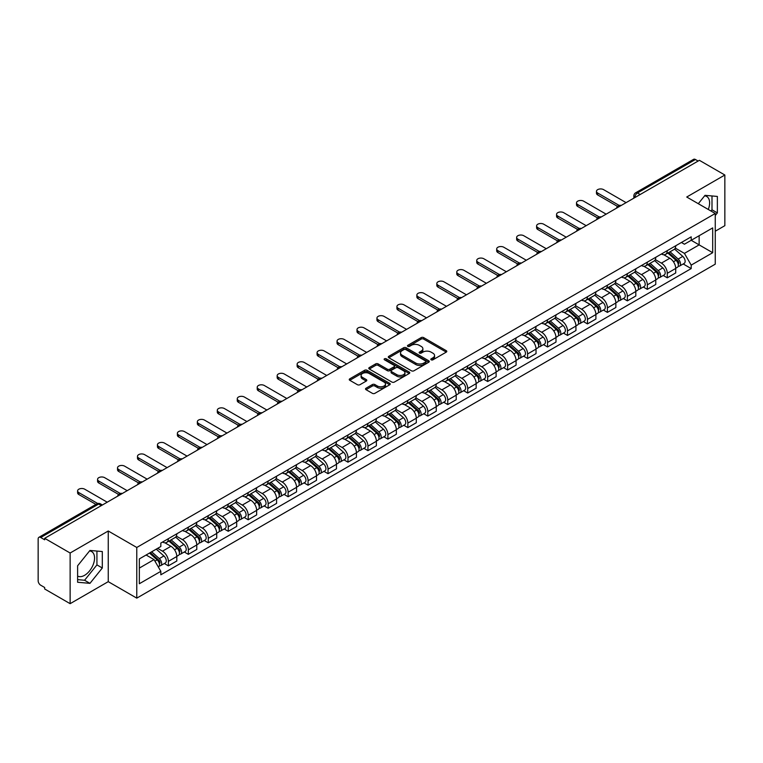 <?xml version="1.0" encoding="UTF-8"?>
<svg xmlns="http://www.w3.org/2000/svg" width="763" height="763" viewBox="0 0 763 763"><rect width="100%" height="100%" fill="white"/><g stroke="black" fill="none" stroke-linecap="round" stroke-linejoin="round"><path stroke-width="1.14" d="M431.171 359.821A1.24 0.715 0 0 0 432.926 359.821L446.269 352.125A1.774 1.021 0 0 0 446.794 351.4A1.774 1.021 0 0 0 446.269 350.675L423.665 337.618A1.774 1.021 0 0 0 421.157 337.618L407.814 345.324A1.24 0.715 0 0 0 407.452 345.83A1.24 0.715 0 0 0 407.814 346.335A1.24 0.715 0 0 0 409.569 346.335L411.295 345.343A5.684 3.281 0 0 1 419.335 345.343L421.224 346.431A5.684 3.281 0 0 1 422.883 348.748A5.684 3.281 0 0 1 421.224 351.066L419.497 352.067A1.24 0.715 0 0 0 419.125 352.573A1.24 0.715 0 0 0 419.497 353.078A1.24 0.715 0 0 0 421.252 353.078L422.979 352.086A5.684 3.281 0 0 1 431.009 352.086L432.898 353.174A5.684 3.281 0 0 1 434.557 355.491A5.684 3.281 0 0 1 432.898 357.809L431.171 358.81A1.24 0.715 0 0 0 430.809 359.316A1.24 0.715 0 0 0 431.171 359.821L431.171 358.81M704.621 195.833A14.116 8.145 -60 0 1 706.7 196.472A14.116 8.145 -60 0 1 708.283 209.472M89.557 550.934A14.116 8.145 -60 0 1 91.646 551.573A14.116 8.145 -60 0 1 93.801 562.884A14.116 8.145 -60 0 1 84.588 575.312A14.116 8.145 -60 0 1 77.616 576.065M366.03 388.224A1.774 1.021 0 0 0 365.515 388.949A1.774 1.021 0 0 0 366.03 389.674L372.373 393.336A1.774 1.021 0 0 0 374.881 393.336L389.702 384.781A1.774 1.021 0 0 0 390.227 384.056A1.774 1.021 0 0 0 389.702 383.331L367.098 370.284A1.774 1.021 0 0 0 364.59 370.284L349.769 378.839A1.774 1.021 0 0 0 349.254 379.564A1.774 1.021 0 0 0 349.769 380.289L357.427 384.705A1.774 1.021 0 0 0 359.945 384.705L366.288 381.042A1.774 1.021 0 0 0 366.803 380.317A1.774 1.021 0 0 0 366.288 379.592L362.482 377.399A4.75 2.747 0 0 1 361.09 375.463A4.75 2.747 0 0 1 364.027 372.926A4.75 2.747 0 0 1 369.206 373.527L384.085 382.12A4.75 2.747 0 0 1 385.477 384.056A4.75 2.747 0 0 1 382.54 386.583A4.75 2.747 0 0 1 377.361 385.992L374.881 384.562A1.774 1.021 0 0 0 372.373 384.562L366.03 388.224L366.03 389.674M136.777 547.472L108.251 531L70.129 553.013L44.674 538.316L699.394 160.316L724.85 175.013L686.729 197.026L715.255 213.487L136.777 547.472L136.777 598.135L715.255 264.16L715.255 213.487M411.429 370.789A1.774 1.021 0 0 0 413.937 370.789L428.758 362.234A1.774 1.021 0 0 0 429.273 361.509A1.774 1.021 0 0 0 428.758 360.785L406.154 347.737A1.774 1.021 0 0 0 403.637 347.737L388.825 356.292A1.774 1.021 0 0 0 388.3 357.017A1.774 1.021 0 0 0 388.825 357.742L411.429 370.789M384.991 360.088A1.24 0.715 0 0 1 386.25 360.27L386.25 358.791L409.226 372.058A1.774 1.021 0 0 1 409.75 372.783A1.774 1.021 0 0 1 409.226 373.508L394.414 382.063A1.774 1.021 0 0 1 391.896 382.063L369.302 369.015L369.302 367.566A1.774 1.021 0 0 0 368.777 368.291A1.774 1.021 0 0 0 369.302 369.015M369.302 367.566L375.634 363.903A1.774 1.021 0 0 1 378.152 363.903L387.318 369.197A1.774 1.021 0 0 0 389.826 369.197L394.032 366.765A1.774 1.021 0 0 0 394.557 366.04A1.774 1.021 0 0 0 394.032 365.315L384.495 359.802A1.24 0.715 0 0 1 384.123 359.297A1.24 0.715 0 0 1 384.895 358.639A1.24 0.715 0 0 1 386.25 358.791M70.129 553.013L70.129 603.676L44.674 588.979L44.674 587.5L40.706 585.211A3.615 2.089 -120 0 1 38.15 580.786L38.15 538.974A3.615 2.089 -120 0 1 38.903 537.324L96.853 503.866A3.615 2.089 60 0 1 98.656 504.047L40.706 537.505A3.615 2.089 -120 0 0 38.903 537.324M715.255 231.218L724.85 225.676L724.85 175.013M70.129 603.676L108.251 581.664L136.777 598.135M44.674 538.316L44.674 539.794L40.706 537.505M640.167 194.508L637.477 192.963A3.615 2.089 60 0 0 635.665 192.781L693.615 159.324A3.615 2.089 60 0 1 695.427 159.505L637.477 192.963A3.615 2.089 120 0 0 634.921 197.388L634.921 197.541M698.116 161.05L695.427 159.505M667.282 250.645A8.326 4.807 60 0 1 665.565 254.375L674.006 249.501A8.326 4.807 -120 0 0 675.722 245.772M655.303 259.601L661.397 263.121A8.326 4.807 60 0 1 667.282 273.316L675.722 268.442A8.326 4.807 -120 0 0 669.838 258.247L663.8 254.756M675.722 268.442L675.722 272.944L667.282 277.818L663.238 275.481M665.565 254.375A8.326 4.807 60 0 1 661.464 254.003M667.282 273.316L667.282 277.818M647.329 262.167A8.326 4.807 60 0 1 645.603 265.896L654.044 261.022A8.326 4.807 -120 0 0 655.77 257.293M643.276 287.002L647.329 289.339L655.77 284.465L655.77 279.964A8.326 4.807 -120 0 0 649.885 269.768L643.838 266.277M645.603 265.896A8.326 4.807 60 0 1 641.511 265.524M635.341 271.123L641.445 274.642A8.326 4.807 60 0 1 647.329 284.837L647.329 289.339M627.367 273.688A8.326 4.807 60 0 1 625.65 277.417L634.091 272.544A8.326 4.807 -120 0 0 635.817 268.814M623.323 298.524L627.367 300.86L635.817 295.987L635.817 291.485A8.326 4.807 -120 0 0 629.933 281.289L623.886 277.799M625.65 277.417A8.326 4.807 60 0 1 621.549 277.045M615.388 282.644L621.483 286.163A8.326 4.807 60 0 1 627.367 296.359L627.367 300.86M607.415 285.209A8.326 4.807 60 0 1 605.688 288.939L614.139 284.065A8.326 4.807 -120 0 0 615.855 280.336M603.371 310.045L607.415 312.382L615.855 307.508L615.855 303.006A8.326 4.807 -120 0 0 609.971 292.811L603.934 289.33M605.688 288.939A8.326 4.807 60 0 1 601.597 288.567M595.436 294.165L601.53 297.684A8.326 4.807 60 0 1 607.415 307.88L607.415 312.382M587.462 296.731A8.326 4.807 60 0 1 585.736 300.46L594.177 295.586A8.326 4.807 -120 0 0 595.903 291.857M583.409 321.566L587.462 323.903L595.903 319.029L595.903 314.528A8.326 4.807 -120 0 0 590.018 304.332L583.972 300.851M585.736 300.46A8.326 4.807 60 0 1 581.635 300.088M575.474 305.686L581.578 309.206A8.326 4.807 60 0 1 587.462 319.401L587.462 323.903M567.5 308.252A8.326 4.807 60 0 1 565.784 311.981L574.224 307.108A8.326 4.807 -120 0 0 575.941 303.378M563.456 333.088L567.5 335.434L575.941 330.551L575.941 326.049A8.326 4.807 -120 0 0 570.056 315.853L564.019 312.372M565.784 311.981A8.326 4.807 60 0 1 561.682 311.609M555.521 317.208L561.616 320.727A8.326 4.807 60 0 1 567.5 330.923L567.5 335.434M547.548 319.773A8.326 4.807 60 0 1 545.822 323.502L554.262 318.629A8.326 4.807 -120 0 0 555.989 314.9M543.494 344.618L547.548 346.955L555.989 342.072L555.989 337.57A8.326 4.807 -120 0 0 550.104 327.375L544.057 323.894M545.822 323.502A8.326 4.807 60 0 1 541.73 323.13M535.559 328.729L541.663 332.258A8.326 4.807 60 0 1 547.548 342.444L547.548 346.955M527.586 331.295A8.326 4.807 60 0 1 525.869 335.033L534.31 330.15A8.326 4.807 -120 0 0 536.036 326.421M523.542 356.14L527.586 358.476L536.036 353.603L536.036 349.092A8.326 4.807 -120 0 0 530.151 338.896L524.105 335.415M525.869 335.033A8.326 4.807 60 0 1 521.768 334.652M515.607 340.25L521.701 343.779A8.326 4.807 60 0 1 527.586 353.965L527.586 358.476M507.633 342.816A8.326 4.807 60 0 1 505.907 346.555L514.357 341.671A8.326 4.807 -120 0 0 516.074 337.942M503.59 367.661L507.633 369.998L516.074 365.124L516.074 360.613A8.326 4.807 -120 0 0 510.189 350.427L504.152 346.936M505.907 346.555A8.326 4.807 60 0 1 501.816 346.173M495.654 351.772L501.749 355.3A8.326 4.807 60 0 1 507.633 365.487L507.633 369.998M487.681 354.337A8.326 4.807 60 0 1 485.955 358.076L494.395 353.202A8.326 4.807 -120 0 0 496.122 349.464M483.628 379.182L487.681 381.519L496.122 376.645L496.122 372.134A8.326 4.807 -120 0 0 490.237 361.948L484.19 358.457M485.955 358.076A8.326 4.807 60 0 1 481.854 357.694M475.692 363.302L481.796 366.822A8.326 4.807 60 0 1 487.681 377.008L487.681 381.519M467.719 365.858A8.326 4.807 60 0 1 466.002 369.597L474.443 364.724A8.326 4.807 -120 0 0 476.16 360.985M463.675 390.704L467.719 393.04L476.16 388.167L476.16 383.655A8.326 4.807 -120 0 0 470.275 373.469L464.238 369.979M466.002 369.597A8.326 4.807 60 0 1 461.901 369.216M455.74 374.824L461.834 378.343A8.326 4.807 60 0 1 467.719 388.529L467.719 393.04M447.767 377.38A8.326 4.807 60 0 1 446.04 381.119L454.481 376.245A8.326 4.807 -120 0 0 456.207 372.506M443.713 402.225L447.767 404.562L456.207 399.688L456.207 395.177A8.326 4.807 -120 0 0 450.323 384.991L444.276 381.5M446.04 381.119A8.326 4.807 60 0 1 441.949 380.737M435.778 386.345L441.882 389.864A8.326 4.807 60 0 1 447.767 400.05L447.767 404.562M427.805 388.901A8.326 4.807 60 0 1 426.088 392.64L434.529 387.766A8.326 4.807 -120 0 0 436.255 384.027M423.761 413.746L427.805 416.083L436.255 411.209L436.255 406.698A8.326 4.807 -120 0 0 430.37 396.512L424.323 393.021M426.088 392.64A8.326 4.807 60 0 1 421.987 392.258M415.825 397.866L421.92 401.386A8.326 4.807 60 0 1 427.805 411.572L427.805 416.083M407.852 400.422A8.326 4.807 60 0 1 406.126 404.161L414.576 399.287A8.326 4.807 -120 0 0 416.293 395.549M403.808 425.268L407.852 427.604L416.293 422.731L416.293 418.219A8.326 4.807 -120 0 0 410.408 408.033L404.371 404.543M406.126 404.161A8.326 4.807 60 0 1 402.034 403.78M395.873 409.388L401.967 412.907A8.326 4.807 60 0 1 407.852 423.093L407.852 427.604M387.9 411.944A8.326 4.807 60 0 1 386.173 415.682L394.614 410.809A8.326 4.807 -120 0 0 396.34 407.07M383.846 436.789L387.9 439.126L396.34 434.252L396.34 429.741A8.326 4.807 -120 0 0 390.456 419.555L384.409 416.064M386.173 415.682A8.326 4.807 60 0 1 382.072 415.301M375.911 420.909L382.015 424.428A8.326 4.807 60 0 1 387.9 434.614L387.9 439.126M367.938 423.465A8.326 4.807 60 0 1 366.221 427.204L374.662 422.33A8.326 4.807 -120 0 0 376.378 418.591M363.894 448.31L367.938 450.647L376.378 445.773L376.378 441.262A8.326 4.807 -120 0 0 370.494 431.076L364.456 427.585M366.221 427.204A8.326 4.807 60 0 1 362.12 426.822M355.959 432.43L362.053 435.95A8.326 4.807 60 0 1 367.938 446.145L367.938 450.647M347.985 434.986A8.326 4.807 60 0 1 346.259 438.725L354.7 433.851A8.326 4.807 -120 0 0 356.426 430.113M343.932 459.831L347.985 462.168L356.426 457.295L356.426 452.783A8.326 4.807 -120 0 0 350.541 442.597L344.494 439.106M346.259 438.725A8.326 4.807 60 0 1 342.167 438.344M335.997 443.952L342.101 447.471A8.326 4.807 60 0 1 347.985 457.666L347.985 462.168M328.023 446.508A8.326 4.807 60 0 1 326.306 450.246L334.747 445.373A8.326 4.807 -120 0 0 336.473 441.634M323.979 471.353L328.023 473.689L336.473 468.816L336.473 464.305A8.326 4.807 -120 0 0 330.589 454.119L324.542 450.628M326.306 450.246A8.326 4.807 60 0 1 322.205 449.874M316.044 455.473L322.139 458.992A8.326 4.807 60 0 1 328.023 469.188L328.023 473.689M308.071 458.029A8.326 4.807 60 0 1 306.344 461.768L314.795 456.894A8.326 4.807 -120 0 0 316.511 453.155M304.027 482.874L308.071 485.211L316.511 480.337L316.511 475.835A8.326 4.807 -120 0 0 310.627 465.64L304.59 462.149M306.344 461.768A8.326 4.807 60 0 1 302.253 461.396M296.092 466.994L302.186 470.513A8.326 4.807 60 0 1 308.071 480.709L308.071 485.211M288.118 469.55A8.326 4.807 60 0 1 286.392 473.289L294.833 468.415A8.326 4.807 -120 0 0 296.559 464.677M284.065 494.395L288.118 496.732L296.559 491.858L296.559 487.357A8.326 4.807 -120 0 0 290.674 477.161L284.628 473.67M286.392 473.289A8.326 4.807 60 0 1 282.291 472.917M276.13 478.515L282.234 482.035A8.326 4.807 60 0 1 288.118 492.23L288.118 496.732M268.156 481.071A8.326 4.807 60 0 1 266.44 484.81L274.88 479.937A8.326 4.807 -120 0 0 276.597 476.198M264.112 505.917L268.156 508.253L276.597 503.38L276.597 498.878A8.326 4.807 -120 0 0 270.722 488.682L264.675 485.192M266.44 484.81A8.326 4.807 60 0 1 262.338 484.438M256.177 490.037L262.272 493.556A8.326 4.807 60 0 1 268.156 503.752L268.156 508.253M248.204 492.593A8.326 4.807 60 0 1 246.478 496.331L254.918 491.458A8.326 4.807 -120 0 0 256.645 487.719M244.15 517.438L248.204 519.775L256.645 514.901L256.645 510.399A8.326 4.807 -120 0 0 250.76 500.204L244.713 496.713M246.478 496.331A8.326 4.807 60 0 1 242.386 495.96M236.215 501.558L242.319 505.077A8.326 4.807 60 0 1 248.204 515.273L248.204 519.775M228.242 504.114A8.326 4.807 60 0 1 226.525 507.853L234.966 502.979A8.326 4.807 -120 0 0 236.692 499.24M224.198 528.959L228.242 531.296L236.692 526.422L236.692 521.921A8.326 4.807 -120 0 0 230.808 511.725L224.761 508.234M226.525 507.853A8.326 4.807 60 0 1 222.424 507.481M216.263 513.079L222.357 516.599A8.326 4.807 60 0 1 228.242 526.794L228.242 531.296M208.289 515.635A8.326 4.807 60 0 1 206.563 519.374L215.013 514.5A8.326 4.807 -120 0 0 216.73 510.762M204.246 540.481L208.289 542.817L216.73 537.944L216.73 533.442A8.326 4.807 -120 0 0 210.846 523.246L204.808 519.756M206.563 519.374A8.326 4.807 60 0 1 202.472 519.002M196.31 524.601L202.405 528.12A8.326 4.807 60 0 1 208.289 538.316L208.289 542.817M188.337 527.157A8.326 4.807 60 0 1 186.611 530.895L195.051 526.022A8.326 4.807 -120 0 0 196.778 522.283M184.284 552.002L188.337 554.339L196.778 549.465L196.778 544.963A8.326 4.807 -120 0 0 190.893 534.768L184.846 531.277M186.611 530.895A8.326 4.807 60 0 1 182.51 530.523M176.348 536.122L182.452 539.641A8.326 4.807 60 0 1 188.337 549.837L188.337 554.339M168.375 538.678A8.326 4.807 60 0 1 166.658 542.417L175.099 537.543A8.326 4.807 -120 0 0 176.816 533.804M164.331 563.523L168.375 565.86L176.816 560.986L176.816 556.485A8.326 4.807 -120 0 0 170.941 546.289L164.894 542.798M166.658 542.417A8.326 4.807 60 0 1 162.557 542.045M157.636 548.359L162.49 551.163A8.326 4.807 60 0 1 168.375 561.358L168.375 565.86M681.416 242.481L684.43 244.217L712.699 227.889L699.137 235.719L699.137 244.885L684.43 253.373L675.255 248.08M139.343 568.082L154.05 559.584L160.831 571.325L139.343 583.733L139.343 558.917L160.831 546.508L160.831 543.037L691.202 236.826L691.202 240.297L712.699 252.706L691.202 265.114L684.43 253.373M712.699 227.889L712.699 252.706M160.831 571.325L160.831 574.797L691.202 268.586L691.202 265.114M715.255 215.519L717.363 212.896L717.363 196.434L705.022 195.338L698.298 203.702M108.251 531L108.251 581.664M77.616 582.255L89.958 583.352L102.309 567.996L102.309 551.535L89.958 550.438L77.616 565.793L77.616 582.255M154.05 559.584L146.114 555.006M683.19 263.96L691.202 268.586M711.002 211.036L711.993 209.796L711.993 195.957M711.993 209.796L717.363 212.896M77.616 579.632L84.588 580.252L96.93 564.897L96.93 551.058M84.588 580.252L89.958 583.352M96.93 564.897L102.309 567.996M431.667 360.002L432.898 359.287A5.684 3.281 0 0 0 434.557 356.97L434.557 355.491M422.883 348.748L422.883 350.227A5.684 3.281 0 0 1 421.224 352.544L419.993 353.259M446.269 350.675L446.269 352.125L423.665 339.096A1.774 1.021 0 0 0 421.157 339.096L408.31 346.516M428.73 362.244L406.154 349.216A1.774 1.021 0 0 0 403.637 349.216L388.844 357.752L388.825 356.292M425.611 362.015A1.24 0.715 0 0 0 425.983 361.509A1.24 0.715 0 0 0 425.611 361.004L405.773 349.549A1.24 0.715 0 0 0 404.018 349.549L402.196 350.599A5.684 3.281 0 0 0 400.527 352.916A5.684 3.281 0 0 0 402.196 355.234L415.759 363.064A5.684 3.281 0 0 0 423.789 363.064L425.611 362.015L425.611 363.493A1.24 0.715 0 0 0 425.983 362.988L425.983 361.509M400.527 352.916L400.527 354.394A5.684 3.281 0 0 0 402.196 356.712L402.196 355.234M425.611 363.493L423.789 364.542A5.684 3.281 0 0 1 415.759 364.542L402.196 356.712M369.321 369.025L375.634 365.382L375.634 363.903M394.557 366.04L394.557 367.518A1.774 1.021 0 0 1 394.032 368.243L389.826 370.665A1.774 1.021 0 0 1 387.318 370.665L378.152 365.382A1.774 1.021 0 0 0 375.634 365.382M386.25 360.27L409.206 373.517M396.827 374.681A4.75 2.747 0 0 0 402.006 375.282A4.75 2.747 0 0 0 404.934 372.745A4.75 2.747 0 0 0 403.551 370.808L398.305 367.776A1.774 1.021 0 0 0 395.797 367.776L391.581 370.208A1.774 1.021 0 0 0 391.066 370.932A1.774 1.021 0 0 0 391.581 371.657L396.827 374.681L396.827 376.159A4.75 2.747 0 0 0 402.006 376.76A4.75 2.747 0 0 0 404.934 374.223L404.934 372.745M391.066 370.932L391.066 372.411A1.774 1.021 0 0 0 391.581 373.136L391.581 371.657M396.827 376.159L391.581 373.136M385.477 384.056L385.477 385.534A4.75 2.747 0 0 1 382.54 388.062A4.75 2.747 0 0 1 377.361 387.47L374.881 386.04A1.774 1.021 0 0 0 372.373 386.04L366.059 389.683M361.09 375.463L361.09 376.941A4.75 2.747 0 0 0 362.482 378.877L362.482 377.399M366.259 381.061L362.482 378.877M389.702 383.331L389.702 384.781L367.098 371.762A1.774 1.021 0 0 0 364.59 371.762L349.797 380.298L349.769 378.839M667.863 253.049L675.989 260.307A4.521 2.613 60 0 1 677.41 267.298L675.722 268.271M668.073 253.24L671.907 255.452M668.684 252.572L677.725 260.65A2.175 1.249 60 0 1 678.412 264.008A2.175 1.249 60 0 1 678.212 264.084M670.038 251.79L678.164 259.048A4.521 2.613 60 0 1 679.585 266.039A4.521 2.613 60 0 1 678.221 266.192M674.568 249.072L682.771 256.387A4.521 2.613 60 0 1 684.192 263.388L679.585 266.039M617.496 206.382L597.696 194.956A4.158 2.403 180 0 1 596.475 193.258L596.475 191.332A4.158 2.403 -0 0 0 597.696 193.029L619.146 205.419M626.089 202.634L603.581 189.634A4.158 2.403 -0 0 0 599.041 189.119A4.158 2.403 -0 0 0 596.475 191.332M647.901 264.57L656.037 271.828A4.521 2.613 60 0 1 657.458 278.819L655.77 279.792M648.121 264.761L651.945 266.974M648.722 264.093L657.773 272.172A2.175 1.249 60 0 1 658.459 275.529A2.175 1.249 60 0 1 658.259 275.605M650.076 263.311L658.211 270.569A4.521 2.613 60 0 1 659.633 277.57A4.521 2.613 60 0 1 658.269 277.713M654.616 260.593L662.818 267.908A4.521 2.613 60 0 1 664.239 274.909L659.633 277.57M627.949 276.092L636.084 283.35A4.521 2.613 60 0 1 637.496 290.341L635.808 291.313M628.168 276.282L631.993 278.495M628.769 275.615L637.82 283.693A2.175 1.249 60 0 1 638.497 287.05A2.175 1.249 60 0 1 638.297 287.126M630.124 274.833L638.259 282.091A4.521 2.613 60 0 1 639.671 289.091A4.521 2.613 60 0 1 638.307 289.234M634.654 272.114L642.856 279.43A4.521 2.613 60 0 1 644.277 286.43L639.671 289.091M597.534 217.903L577.734 206.477A4.158 2.403 180 0 1 576.513 204.78L576.513 202.853A4.158 2.403 -0 0 0 577.734 204.551L599.184 216.94M606.137 214.155L583.619 201.155A4.158 2.403 -0 0 0 579.088 200.64A4.158 2.403 -0 0 0 576.513 202.853M577.581 229.425L557.782 217.999A4.158 2.403 180 0 1 556.561 216.301L556.561 214.374A4.158 2.403 -0 0 0 557.782 216.072L579.231 228.461M586.175 225.676L563.666 212.677A4.158 2.403 -0 0 0 559.126 212.162A4.158 2.403 -0 0 0 556.561 214.374M607.997 287.613L616.122 294.871A4.521 2.613 60 0 1 617.544 301.862L615.855 302.835M608.206 287.804L612.031 290.016M608.817 287.136L617.858 295.214A2.175 1.249 60 0 1 618.545 298.571A2.175 1.249 60 0 1 618.345 298.648M610.171 286.354L618.297 293.612A4.521 2.613 60 0 1 619.718 300.612A4.521 2.613 60 0 1 618.354 300.756M614.701 283.636L622.904 290.961A4.521 2.613 60 0 1 624.325 297.951L619.718 300.612M588.035 299.134L596.17 306.392A4.521 2.613 60 0 1 597.591 313.383L595.903 314.356M588.254 299.325L592.078 301.538M588.855 298.657L597.906 306.736A2.175 1.249 60 0 1 598.583 310.093A2.175 1.249 60 0 1 598.392 310.169M590.209 297.885L598.345 305.133A4.521 2.613 60 0 1 599.766 312.134A4.521 2.613 60 0 1 598.392 312.277M594.749 295.157L602.951 302.482A4.521 2.613 60 0 1 604.372 309.473L599.766 312.134M568.082 310.655L576.208 317.913A4.521 2.613 60 0 1 577.629 324.904L575.941 325.877M568.292 310.846L572.126 313.059M568.902 310.188L577.944 318.257A2.175 1.249 60 0 1 578.631 321.614A2.175 1.249 60 0 1 578.43 321.69M570.257 309.406L578.383 316.655A4.521 2.613 60 0 1 579.804 323.655A4.521 2.613 60 0 1 578.44 323.798M574.787 306.678L582.989 314.003A4.521 2.613 60 0 1 584.41 320.994L579.804 323.655M557.619 240.946L537.82 229.52A4.158 2.403 180 0 1 536.608 227.822L536.608 225.896A4.158 2.403 -0 0 0 537.82 227.603L559.279 239.983M566.222 237.198L543.704 224.198A4.158 2.403 -0 0 0 539.174 223.683A4.158 2.403 -0 0 0 536.608 225.896M537.667 252.467L517.867 241.041A4.158 2.403 180 0 1 516.646 239.344L516.646 237.417A4.158 2.403 -0 0 0 517.867 239.124L539.317 251.504M546.27 248.719L523.752 235.719A4.158 2.403 -0 0 0 519.221 235.204A4.158 2.403 -0 0 0 516.646 237.417M517.715 263.988L497.915 252.563A4.158 2.403 180 0 1 496.694 250.865L496.694 248.938A4.158 2.403 -0 0 0 497.915 250.645L519.365 263.025M526.308 260.24L503.799 247.241A4.158 2.403 -0 0 0 499.26 246.726A4.158 2.403 -0 0 0 496.694 248.938M548.12 322.177L556.256 329.435A4.521 2.613 60 0 1 557.677 336.426L555.989 337.399M548.339 322.368L552.164 324.58M548.94 321.709L557.991 329.778A2.175 1.249 60 0 1 558.678 333.135A2.175 1.249 60 0 1 558.478 333.212M550.295 320.927L558.43 328.176A4.521 2.613 60 0 1 559.851 335.176A4.521 2.613 60 0 1 558.487 335.319M554.835 318.2L563.037 325.524A4.521 2.613 60 0 1 564.458 332.515L559.851 335.176M497.753 275.51L477.953 264.084A4.158 2.403 180 0 1 476.732 262.386L476.732 260.469A4.158 2.403 -0 0 0 477.953 262.167L499.403 274.546M506.355 271.762L483.837 258.762A4.158 2.403 -0 0 0 479.307 258.247A4.158 2.403 -0 0 0 476.732 260.469M528.168 333.698L536.303 340.956A4.521 2.613 60 0 1 537.715 347.947L536.027 348.929M528.387 333.889L532.212 336.101M528.988 333.231L538.039 341.299A2.175 1.249 60 0 1 538.716 344.657A2.175 1.249 60 0 1 538.516 344.733M530.342 332.449L538.478 339.697A4.521 2.613 60 0 1 539.889 346.698A4.521 2.613 60 0 1 538.525 346.841M534.873 329.721L543.075 337.046A4.521 2.613 60 0 1 544.496 344.037L539.889 346.698M477.8 287.031L458 275.605A4.158 2.403 180 0 1 456.779 273.907L456.779 271.99A4.158 2.403 -0 0 0 458 273.688L479.45 286.068M486.393 283.283L463.885 270.283A4.158 2.403 -0 0 0 459.345 269.768A4.158 2.403 -0 0 0 456.779 271.99M508.215 345.219L516.341 352.477A4.521 2.613 60 0 1 517.762 359.468L516.074 360.451M508.425 345.41L512.25 347.623M509.035 344.752L518.077 352.821A2.175 1.249 60 0 1 518.764 356.178A2.175 1.249 60 0 1 518.563 356.254M510.39 343.97L518.516 351.218A4.521 2.613 60 0 1 519.937 358.219A4.521 2.613 60 0 1 518.573 358.362M514.92 341.242L523.122 348.567A4.521 2.613 60 0 1 524.543 355.558L519.937 358.219M457.838 298.562L438.038 287.126A4.158 2.403 180 0 1 436.827 285.429L436.827 283.512A4.158 2.403 -0 0 0 438.038 285.209L459.498 297.589M466.441 294.804L443.923 281.805A4.158 2.403 -0 0 0 439.393 281.289A4.158 2.403 -0 0 0 436.827 283.512M488.253 356.741L496.389 363.999A4.521 2.613 60 0 1 497.81 370.99L496.122 371.972M488.473 356.931L492.297 359.144M489.073 356.273L498.125 364.342A2.175 1.249 60 0 1 498.802 367.699A2.175 1.249 60 0 1 498.611 367.776M490.428 355.491L498.563 362.749A4.521 2.613 60 0 1 499.984 369.74A4.521 2.613 60 0 1 498.611 369.883M494.968 352.764L503.17 360.088A4.521 2.613 60 0 1 504.591 367.079L499.984 369.74M437.886 310.083L418.086 298.648A4.158 2.403 180 0 1 416.865 296.95L416.865 295.033A4.158 2.403 -0 0 0 418.086 296.731L439.536 309.11M446.489 306.325L423.97 293.335A4.158 2.403 -0 0 0 419.44 292.811A4.158 2.403 -0 0 0 416.865 295.033M468.301 368.262L476.427 375.52A4.521 2.613 60 0 1 477.848 382.511L476.16 383.493M468.511 368.462L472.345 370.665M469.121 367.795L478.172 375.863A2.175 1.249 60 0 1 478.849 379.221A2.175 1.249 60 0 1 478.649 379.306M470.475 367.013L478.601 374.271A4.521 2.613 60 0 1 480.022 381.262A4.521 2.613 60 0 1 478.659 381.405M475.006 364.285L483.208 371.61A4.521 2.613 60 0 1 484.629 378.601L480.022 381.262M417.933 321.604L398.133 310.169A4.158 2.403 180 0 1 396.913 308.471L396.913 306.554A4.158 2.403 -0 0 0 398.133 308.252L419.583 320.632M426.527 317.847L404.018 304.857A4.158 2.403 -0 0 0 399.478 304.332A4.158 2.403 -0 0 0 396.913 306.554M448.339 379.783L456.474 387.041A4.521 2.613 60 0 1 457.895 394.042L456.207 395.015M448.558 379.984L452.383 382.187M449.159 379.316L458.21 387.385A2.175 1.249 60 0 1 458.897 390.742A2.175 1.249 60 0 1 458.697 390.828M450.513 378.534L458.649 385.792A4.521 2.613 60 0 1 460.07 392.783A4.521 2.613 60 0 1 458.706 392.926M455.053 375.806L463.255 383.131A4.521 2.613 60 0 1 464.677 390.122L460.07 392.783M397.971 333.126L378.171 321.69A4.158 2.403 180 0 1 376.951 319.993L376.951 318.076A4.158 2.403 -0 0 0 378.171 319.773L399.621 332.153M406.574 329.368L384.056 316.378A4.158 2.403 -0 0 0 379.526 315.853A4.158 2.403 -0 0 0 376.951 318.076M428.386 391.305L436.522 398.563A4.521 2.613 60 0 1 437.933 405.563L436.245 406.536M428.606 391.505L432.43 393.708M429.207 390.837L438.258 398.906A2.175 1.249 60 0 1 438.935 402.263A2.175 1.249 60 0 1 438.735 402.349M430.561 390.055L438.696 397.313A4.521 2.613 60 0 1 440.108 404.304A4.521 2.613 60 0 1 438.744 404.447M435.091 387.327L443.293 394.652A4.521 2.613 60 0 1 444.715 401.643L440.108 404.304M378.019 344.647L358.219 333.212A4.158 2.403 180 0 1 356.998 331.514L356.998 329.597A4.158 2.403 -0 0 0 358.219 331.295L379.669 343.674M386.622 340.899L364.104 327.899A4.158 2.403 -0 0 0 359.564 327.375A4.158 2.403 -0 0 0 356.998 329.597M408.434 402.826L416.56 410.084A4.521 2.613 60 0 1 417.981 417.084L416.293 418.057M408.644 403.026L412.468 405.229M409.254 402.359L418.296 410.427A2.175 1.249 60 0 1 418.982 413.784A2.175 1.249 60 0 1 418.782 413.87M410.608 401.576L418.734 408.834A4.521 2.613 60 0 1 420.155 415.825A4.521 2.613 60 0 1 418.792 415.969M415.139 398.849L423.341 406.174A4.521 2.613 60 0 1 424.762 413.164L420.155 415.825M358.057 356.168L338.257 344.733A4.158 2.403 180 0 1 337.046 343.035L337.046 341.118A4.158 2.403 -0 0 0 338.257 342.816L359.716 355.196M366.66 352.42L344.142 339.421A4.158 2.403 -0 0 0 339.611 338.896A4.158 2.403 -0 0 0 337.046 341.118M388.472 414.357L396.607 421.605A4.521 2.613 60 0 1 398.028 428.606L396.34 429.579M388.691 414.547L392.516 416.751M389.292 413.88L398.343 421.949A2.175 1.249 60 0 1 399.02 425.306A2.175 1.249 60 0 1 398.83 425.392M390.646 413.098L398.782 420.356A4.521 2.613 60 0 1 400.203 427.347A4.521 2.613 60 0 1 398.83 427.49M395.186 410.37L403.389 417.695A4.521 2.613 60 0 1 404.81 424.686L400.203 427.347M338.104 367.69L318.305 356.254A4.158 2.403 180 0 1 317.084 354.557L317.084 352.64A4.158 2.403 -0 0 0 318.305 354.337L339.754 366.717M346.707 363.941L324.189 350.942A4.158 2.403 -0 0 0 319.659 350.417A4.158 2.403 -0 0 0 317.084 352.64M368.519 425.878L376.645 433.126A4.521 2.613 60 0 1 378.066 440.127L376.378 441.1M368.729 426.069L372.563 428.272M369.34 425.401L378.391 433.47A2.175 1.249 60 0 1 379.068 436.827A2.175 1.249 60 0 1 378.868 436.913M370.694 424.619L378.82 431.877A4.521 2.613 60 0 1 380.241 438.868A4.521 2.613 60 0 1 378.877 439.011M375.224 421.891L383.427 429.216A4.521 2.613 60 0 1 384.848 436.207L380.241 438.868M318.152 379.211L298.352 367.776A4.158 2.403 180 0 1 297.131 366.078L297.131 364.161A4.158 2.403 -0 0 0 298.352 365.858L319.802 378.238M326.745 375.463L304.237 362.463A4.158 2.403 -0 0 0 299.697 361.939A4.158 2.403 -0 0 0 297.131 364.161M348.557 437.399L356.693 444.648A4.521 2.613 60 0 1 358.114 451.648L356.426 452.621M348.777 437.59L352.601 439.793M349.378 436.922L358.429 445.001A2.175 1.249 60 0 1 359.115 448.348A2.175 1.249 60 0 1 358.915 448.434M350.732 436.14L358.868 443.398A4.521 2.613 60 0 1 360.289 450.389A4.521 2.613 60 0 1 358.925 450.532M355.272 433.422L363.474 440.737A4.521 2.613 60 0 1 364.895 447.728L360.289 450.389M298.19 390.732L278.39 379.297A4.158 2.403 180 0 1 277.169 377.599L277.169 375.682A4.158 2.403 -0 0 0 278.39 377.38L299.84 389.759M306.793 386.984L284.275 373.984A4.158 2.403 -0 0 0 279.744 373.46A4.158 2.403 -0 0 0 277.169 375.682M328.605 448.921L336.741 456.169A4.521 2.613 60 0 1 338.152 463.17L336.473 464.142M328.824 449.111L332.649 451.315M329.425 448.444L338.476 456.522A2.175 1.249 60 0 1 339.154 459.879A2.175 1.249 60 0 1 338.953 459.955M330.78 447.662L338.915 454.92A4.521 2.613 60 0 1 340.327 461.911A4.521 2.613 60 0 1 338.963 462.054M335.31 444.943L343.512 452.259A4.521 2.613 60 0 1 344.933 459.25L340.327 461.911M278.237 402.254L258.438 390.818A4.158 2.403 180 0 1 257.217 389.12L257.217 387.203A4.158 2.403 -0 0 0 258.438 388.901L279.887 401.281M286.84 398.505L264.322 385.506A4.158 2.403 -0 0 0 259.782 384.981A4.158 2.403 -0 0 0 257.217 387.203M308.653 460.442L316.779 467.69A4.521 2.613 60 0 1 318.2 474.691L316.511 475.664M308.862 460.633L312.687 462.845M309.473 459.965L318.514 468.043A2.175 1.249 60 0 1 319.201 471.4A2.175 1.249 60 0 1 319.001 471.477M310.827 459.183L318.953 466.441A4.521 2.613 60 0 1 320.374 473.432A4.521 2.613 60 0 1 319.01 473.575M315.357 456.465L323.56 463.78A4.521 2.613 60 0 1 324.981 470.771L320.374 473.432M258.276 413.775L238.476 402.339A4.158 2.403 180 0 1 237.264 400.642L237.264 398.725A4.158 2.403 -0 0 0 238.476 400.422L259.935 412.812M266.878 410.027L244.36 397.027A4.158 2.403 -0 0 0 239.83 396.502A4.158 2.403 -0 0 0 237.264 398.725M288.691 471.963L296.826 479.221A4.521 2.613 60 0 1 298.247 486.212L296.559 487.185M288.91 472.154L292.734 474.367M289.511 471.486L298.562 479.565A2.175 1.249 60 0 1 299.239 482.922A2.175 1.249 60 0 1 299.048 482.998M290.865 470.704L299.001 477.962A4.521 2.613 60 0 1 300.422 484.953A4.521 2.613 60 0 1 299.048 485.096M295.405 467.986L303.607 475.301A4.521 2.613 60 0 1 305.028 482.292L300.422 484.953M238.323 425.296L218.523 413.861A4.158 2.403 180 0 1 217.302 412.163L217.302 410.246A4.158 2.403 -0 0 0 218.523 411.944L239.973 424.333M246.926 421.548L224.408 408.548A4.158 2.403 -0 0 0 219.878 408.024A4.158 2.403 -0 0 0 217.302 410.246M268.738 483.484L276.864 490.743A4.521 2.613 60 0 1 278.285 497.734L276.597 498.706M268.948 483.675L272.782 485.888M269.558 483.008L278.609 491.086A2.175 1.249 60 0 1 279.287 494.443A2.175 1.249 60 0 1 279.086 494.519M270.913 482.226L279.039 489.484A4.521 2.613 60 0 1 280.46 496.475A4.521 2.613 60 0 1 279.096 496.618M275.443 479.507L283.645 486.823A4.521 2.613 60 0 1 285.066 493.814L280.46 496.475M218.371 436.817L198.571 425.382A4.158 2.403 180 0 1 197.35 423.684L197.35 421.767A4.158 2.403 -0 0 0 198.571 423.465L220.021 435.854M226.964 433.069L204.455 420.07A4.158 2.403 -0 0 0 199.916 419.545A4.158 2.403 -0 0 0 197.35 421.767M248.776 495.006L256.912 502.264A4.521 2.613 60 0 1 258.333 509.255L256.645 510.228M248.996 495.197L252.82 497.409M249.596 494.529L258.647 502.607A2.175 1.249 60 0 1 259.334 505.964A2.175 1.249 60 0 1 259.134 506.041M250.951 493.747L259.086 501.005A4.521 2.613 60 0 1 260.507 507.996A4.521 2.613 60 0 1 259.143 508.139M255.491 491.029L263.693 498.344A4.521 2.613 60 0 1 265.114 505.335L260.507 507.996M198.409 448.339L178.609 436.903A4.158 2.403 180 0 1 177.388 435.206L177.388 433.289A4.158 2.403 -0 0 0 178.609 434.986L200.059 447.376M207.011 444.591L184.493 431.591A4.158 2.403 -0 0 0 179.963 431.066A4.158 2.403 -0 0 0 177.388 433.289M228.824 506.527L236.959 513.785A4.521 2.613 60 0 1 238.371 520.776L236.692 521.749M229.043 506.718L232.868 508.931M229.644 506.05L238.695 514.128A2.175 1.249 60 0 1 239.372 517.486A2.175 1.249 60 0 1 239.172 517.562M230.998 505.268L239.134 512.526A4.521 2.613 60 0 1 240.545 519.517A4.521 2.613 60 0 1 239.181 519.66M235.529 502.55L243.731 509.865A4.521 2.613 60 0 1 245.152 516.856L240.545 519.517M178.456 459.86L158.656 448.434A4.158 2.403 180 0 1 157.436 446.727L157.436 444.81A4.158 2.403 -0 0 0 158.656 446.508L180.106 458.897M187.059 456.112L164.541 443.112A4.158 2.403 -0 0 0 160.001 442.588A4.158 2.403 -0 0 0 157.436 444.81M208.871 518.048L216.997 525.306A4.521 2.613 60 0 1 218.418 532.297L216.73 533.27M209.081 518.239L212.906 520.452M209.691 517.572L218.733 525.65A2.175 1.249 60 0 1 219.42 529.007A2.175 1.249 60 0 1 219.219 529.083M211.046 516.789L219.172 524.047A4.521 2.613 60 0 1 220.593 531.038A4.521 2.613 60 0 1 219.229 531.191M215.576 514.071L223.778 521.387A4.521 2.613 60 0 1 225.199 528.387L220.593 531.038M158.494 471.381L138.694 459.955A4.158 2.403 180 0 1 137.483 458.248L137.483 456.331A4.158 2.403 -0 0 0 138.694 458.029L160.154 470.418M167.097 467.633L144.579 454.634A4.158 2.403 -0 0 0 140.049 454.109A4.158 2.403 -0 0 0 137.483 456.331M188.909 529.57L197.045 536.828A4.521 2.613 60 0 1 198.466 543.819L196.778 544.792M189.129 529.76L192.953 531.973M189.729 529.093L198.781 537.171A2.175 1.249 60 0 1 199.458 540.528A2.175 1.249 60 0 1 199.267 540.605M191.084 528.311L199.219 535.569A4.521 2.613 60 0 1 200.64 542.56A4.521 2.613 60 0 1 199.267 542.712M195.624 525.593L203.826 532.908A4.521 2.613 60 0 1 205.247 539.908L200.64 542.56M138.542 482.903L118.742 471.477A4.158 2.403 180 0 1 117.521 469.77L117.521 467.853A4.158 2.403 -0 0 0 118.742 469.55L140.192 481.939M147.145 479.154L124.627 466.155A4.158 2.403 -0 0 0 120.096 465.63A4.158 2.403 -0 0 0 117.521 467.853M168.957 541.091L177.083 548.349A4.521 2.613 60 0 1 178.504 555.34L176.816 556.313M169.167 541.282L173.001 543.494M169.777 540.614L178.828 548.692A2.175 1.249 60 0 1 179.505 552.05A2.175 1.249 60 0 1 179.305 552.126M171.131 539.832L179.257 547.09A4.521 2.613 60 0 1 180.678 554.081A4.521 2.613 60 0 1 179.315 554.234M175.662 537.114L183.864 544.429A4.521 2.613 60 0 1 185.285 551.43L180.678 554.081M118.589 494.424L98.789 482.998A4.158 2.403 180 0 1 97.569 481.3L97.569 479.374A4.158 2.403 -0 0 0 98.789 481.071L120.239 493.461M127.183 490.676L104.674 477.676A4.158 2.403 -0 0 0 100.134 477.152A4.158 2.403 -0 0 0 97.569 479.374M149.491 553.051L157.13 559.87A4.521 2.613 60 0 1 158.551 566.861L158.322 566.995M149.577 553.013L153.039 555.016M150.311 552.584L158.866 560.214A2.175 1.249 60 0 1 159.553 563.571A2.175 1.249 60 0 1 159.353 563.647M151.665 551.802L159.305 558.611A4.521 2.613 60 0 1 160.726 565.602A4.521 2.613 60 0 1 159.362 565.755M156.272 549.141L163.911 555.95A4.521 2.613 60 0 1 165.333 562.951L160.726 565.602M95.938 504.391L78.827 494.519A4.158 2.403 180 0 1 77.607 492.822L77.607 490.895A4.158 2.403 -0 0 0 78.827 492.593L97.721 503.504M107.23 502.197L84.712 489.197A4.158 2.403 -0 0 0 80.182 488.682A4.158 2.403 -0 0 0 77.607 490.895M635.045 197.464L634.921 197.388A3.615 2.089 0 0 1 633.862 195.91L633.862 198.151M188.337 549.837L196.778 544.963M208.289 538.316L216.73 533.442M228.242 526.794L236.692 521.921M248.204 515.273L256.645 510.399M268.156 503.752L276.597 498.878M288.118 492.23L296.559 487.357M308.071 480.709L316.511 475.835M328.023 469.188L336.473 464.305M347.985 457.666L356.426 452.783M367.938 446.145L376.378 441.262M387.9 434.614L396.34 429.741M407.852 423.093L416.293 418.219M427.805 411.572L436.255 406.698M447.767 400.05L456.207 395.177M467.719 388.529L476.16 383.655M487.681 377.008L496.122 372.134M507.633 365.487L516.074 360.613M527.586 353.965L536.036 349.092M547.548 342.444L555.989 337.57M567.5 330.923L575.941 326.049M587.462 319.401L595.903 314.528M607.415 307.88L615.855 303.006M627.367 296.359L635.817 291.485M647.329 284.837L655.77 279.964M168.375 561.358L176.816 556.485M162.49 551.163L170.941 546.289M182.452 539.641L190.893 534.768M202.405 528.12L210.846 523.246M222.357 516.599L230.808 511.725M242.319 505.077L250.76 500.204M262.272 493.556L270.722 488.682M282.234 482.035L290.674 477.161M302.186 470.513L310.627 465.64M322.139 458.992L330.589 454.119M342.101 447.471L350.541 442.597M362.053 435.95L370.494 431.076M382.015 424.428L390.456 419.555M401.967 412.907L410.408 408.033M421.92 401.386L430.37 396.512M441.882 389.864L450.323 384.991M461.834 378.343L470.275 373.469M481.796 366.822L490.237 361.948M501.749 355.3L510.189 350.427M521.701 343.779L530.151 338.896M541.663 332.258L550.104 327.375M561.616 320.727L570.056 315.853M581.578 309.206L590.018 304.332M601.53 297.684L609.971 292.811M621.483 286.163L629.933 281.289M641.445 274.642L649.885 269.768M661.397 263.121L669.838 258.247M620.882 205.648A3.615 2.089 120 0 0 619.279 206.563M600.92 217.169A3.615 2.089 120 0 0 599.327 218.084M580.967 228.69A3.615 2.089 120 0 0 579.365 229.606M561.005 240.211A3.615 2.089 120 0 0 559.413 241.137M541.053 251.733A3.615 2.089 120 0 0 539.46 252.658M521.1 263.254A3.615 2.089 120 0 0 519.498 264.179M501.138 274.775A3.615 2.089 120 0 0 499.546 275.701M481.186 286.297A3.615 2.089 120 0 0 479.584 287.222M461.224 297.818A3.615 2.089 120 0 0 459.631 298.743M441.272 309.339A3.615 2.089 120 0 0 439.679 310.264M421.319 320.861A3.615 2.089 120 0 0 419.717 321.786M401.357 332.382A3.615 2.089 120 0 0 399.764 333.307M381.405 343.903A3.615 2.089 120 0 0 379.802 344.828M361.443 355.424A3.615 2.089 120 0 0 359.85 356.35M341.49 366.946A3.615 2.089 120 0 0 339.897 367.871M321.538 378.467A3.615 2.089 120 0 0 319.935 379.392M301.576 389.988A3.615 2.089 120 0 0 299.983 390.914M281.623 401.51A3.615 2.089 120 0 0 280.021 402.435M261.661 413.031A3.615 2.089 120 0 0 260.069 413.956M241.709 424.552A3.615 2.089 120 0 0 240.116 425.477M221.756 436.074A3.615 2.089 120 0 0 220.154 436.999M201.794 447.595A3.615 2.089 120 0 0 200.202 448.52M181.842 459.116A3.615 2.089 120 0 0 180.24 460.041M161.88 470.647A3.615 2.089 120 0 0 160.287 471.563M141.928 482.168A3.615 2.089 120 0 0 140.335 483.084M121.975 493.69A3.615 2.089 120 0 0 120.373 494.605M101.345 505.592L98.656 504.047A3.615 2.089 120 0 1 100.468 503.866A3.615 3.615 0 0 0 96.853 503.866M432.898 359.287L432.898 357.809M419.497 353.078L419.497 352.067M421.224 352.544L421.224 351.066M407.814 346.335L407.814 345.324M421.157 339.096L421.157 337.618M423.665 339.096L423.665 337.618M403.637 349.216L403.637 347.737M406.154 349.216L406.154 347.737M428.758 362.234L428.758 360.785M415.759 364.542L415.759 363.064M423.789 364.542L423.789 363.064M378.152 365.382L378.152 363.903M387.318 370.665L387.318 369.197M389.826 370.665L389.826 369.197M394.032 368.243L394.032 366.765M409.226 373.508L409.226 372.058M372.373 386.04L372.373 384.562M374.881 386.04L374.881 384.562M377.361 387.47L377.361 385.992M366.288 381.042L366.288 379.592M364.59 371.762L364.59 370.284M367.098 371.762L367.098 370.284M675.989 260.307L673.462 261.766M678.86 263.016L678.049 263.483M682.771 256.387L678.164 259.048M597.696 193.029L597.696 194.956M656.037 271.828L653.5 273.288M658.908 274.537L658.087 275.004M662.818 267.908L658.211 270.569M636.084 283.35L633.548 284.809M638.946 286.058L638.135 286.526M642.856 279.43L638.259 282.091M577.734 204.551L577.734 206.477M557.782 216.072L557.782 217.999M616.122 294.871L613.586 296.33M618.993 297.58L618.173 298.047M622.904 290.961L618.297 293.612M596.17 306.392L593.633 307.851M599.031 309.101L598.221 309.568M602.951 302.482L598.345 305.133M576.208 317.913L573.681 319.373M579.079 320.622L578.268 321.089M582.989 314.003L578.383 316.655M537.82 227.603L537.82 229.52M517.867 239.124L517.867 241.041M497.915 250.645L497.915 252.563M556.256 329.435L553.719 330.904M559.126 332.143L558.306 332.611M563.037 325.524L558.43 328.176M477.953 262.167L477.953 264.084M536.303 340.956L533.766 342.425M539.164 343.665L538.354 344.132M543.075 337.046L538.478 339.697M458 273.688L458 275.605M516.341 352.477L513.804 353.946M519.212 355.186L518.392 355.653M523.122 348.567L518.516 351.218M438.038 285.209L438.038 287.126M496.389 363.999L493.852 365.467M499.25 366.707L498.439 367.175M503.17 360.088L498.563 362.749M418.086 296.731L418.086 298.648M476.427 375.52L473.899 376.989M479.298 378.229L478.487 378.696M483.208 371.61L478.601 374.271M398.133 308.252L398.133 310.169M456.474 387.041L453.937 388.51M459.345 389.75L458.525 390.217M463.255 383.131L458.649 385.792M378.171 319.773L378.171 321.69M436.522 398.563L433.985 400.031M439.383 401.271L438.572 401.739M443.293 394.652L438.696 397.313M358.219 331.295L358.219 333.212M416.56 410.084L414.023 411.553M419.431 412.793L418.61 413.269M423.341 406.174L418.734 408.834M338.257 342.816L338.257 344.733M396.607 421.605L394.07 423.074M399.478 424.314L398.658 424.791M403.389 417.695L398.782 420.356M318.305 354.337L318.305 356.254M376.645 433.126L374.118 434.595M379.516 435.835L378.706 436.312M383.427 429.216L378.82 431.877M298.352 365.858L298.352 367.776M356.693 444.648L354.156 446.117M359.564 447.356L358.744 447.833M363.474 440.737L358.868 443.398M278.39 377.38L278.39 379.297M336.741 456.169L334.204 457.638M339.602 458.878L338.791 459.355M343.512 452.259L338.915 454.92M258.438 388.901L258.438 390.818M316.779 467.69L314.242 469.159M319.649 470.399L318.829 470.876M323.56 463.78L318.953 466.441M238.476 400.422L238.476 402.339M296.826 479.221L294.289 480.68M299.697 481.92L298.877 482.397M303.607 475.301L299.001 477.962M218.523 411.944L218.523 413.861M276.864 490.743L274.337 492.202M279.735 493.442L278.924 493.919M283.645 486.823L279.039 489.484M198.571 423.465L198.571 425.382M256.912 502.264L254.375 503.723M259.782 504.963L258.962 505.44M263.693 498.344L259.086 501.005M178.609 434.986L178.609 436.903M236.959 513.785L234.422 515.244M239.82 516.484L239.01 516.961M243.731 509.865L239.134 512.526M158.656 446.508L158.656 448.434M216.997 525.306L214.46 526.766M219.868 528.015L219.048 528.482M223.778 521.387L219.172 524.047M138.694 458.029L138.694 459.955M197.045 536.828L194.508 538.287M199.916 539.536L199.095 540.004M203.826 532.908L199.219 535.569M118.742 469.55L118.742 471.477M177.083 548.349L174.555 549.808M179.954 551.058L179.143 551.525M183.864 544.429L179.257 547.09M98.789 481.071L98.789 482.998M157.13 559.87L154.946 561.129M160.001 562.579L159.181 563.046M163.911 555.95L159.305 558.611M78.827 492.593L78.827 494.519M621.187 205.466A3.615 3.615 0 0 0 616.542 208.146M601.225 216.988A3.615 3.615 0 0 0 596.59 219.668M581.272 228.509A3.615 3.615 0 0 0 576.628 231.189M561.32 240.03A3.615 3.615 0 0 0 556.675 242.71M541.358 251.552A3.615 3.615 0 0 0 536.723 254.232M521.406 263.073A3.615 3.615 0 0 0 516.761 265.753M501.444 274.594A3.615 3.615 0 0 0 496.808 277.274M481.491 286.115A3.615 3.615 0 0 0 476.846 288.796M461.539 297.637A3.615 3.615 0 0 0 456.894 300.317M441.577 309.158A3.615 3.615 0 0 0 436.941 311.838M421.624 320.679A3.615 3.615 0 0 0 416.979 323.359M401.662 332.201A3.615 3.615 0 0 0 397.027 334.89M381.71 343.731A3.615 3.615 0 0 0 377.065 346.412M361.757 355.253A3.615 3.615 0 0 0 357.113 357.933M341.795 366.774A3.615 3.615 0 0 0 337.16 369.454M321.843 378.295A3.615 3.615 0 0 0 317.198 380.975M301.881 389.817A3.615 3.615 0 0 0 297.246 392.497M281.929 401.338A3.615 3.615 0 0 0 277.284 404.018M261.976 412.859A3.615 3.615 0 0 0 257.331 415.539M242.014 424.381A3.615 3.615 0 0 0 237.379 427.061M222.062 435.902A3.615 3.615 0 0 0 217.417 438.582M202.1 447.423A3.615 3.615 0 0 0 197.464 450.103M182.147 458.945A3.615 3.615 0 0 0 177.502 461.625M162.195 470.466A3.615 3.615 0 0 0 157.55 473.146M142.233 481.987A3.615 3.615 0 0 0 137.598 484.667M122.28 493.508A3.615 3.615 0 0 0 117.636 496.188M102.404 504.982L100.468 503.866M635.665 192.781A3.615 3.615 0 0 0 633.862 195.91"/></g></svg>
